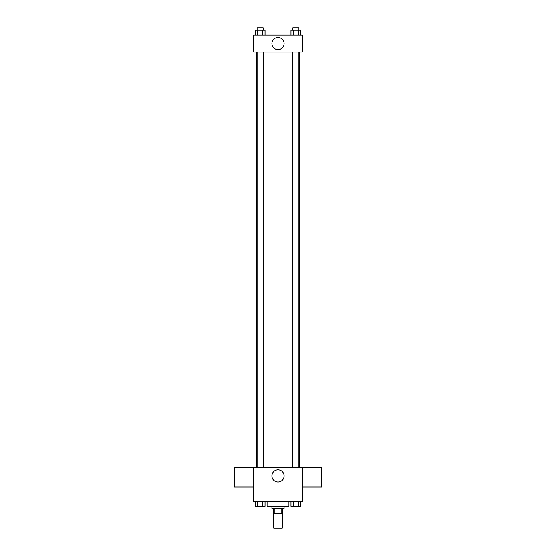 <?xml version="1.0" encoding="UTF-8"?>
<svg xmlns="http://www.w3.org/2000/svg" width="556" height="556" viewBox="0 0 556 556"><rect width="100%" height="100%" fill="white"/><g stroke="black" fill="none" stroke-linecap="round" stroke-linejoin="round"><path stroke-width="0.83" d="M273.747 513.626L273.747 528.2L282.253 528.2L282.253 513.626M281.114 508.768L281.114 513.626L273.142 513.626L273.142 508.768M281.114 513.626L282.858 513.626L282.858 508.768M284.074 506.335L284.074 508.768L271.926 508.768L271.926 506.335M274.886 508.768L274.886 513.626M267.068 501.477L267.068 506.335L288.932 506.335L288.932 501.477M302.29 501.477L253.71 501.477L253.71 467.471L302.29 467.471L302.29 501.477M284.095 475.971A6.095 6.095 0 0 1 274.956 481.253A6.095 6.095 0 0 1 274.956 470.696A6.095 6.095 0 0 1 284.095 475.971M302.29 486.945L321.722 486.945L321.722 467.513L302.29 467.513M253.71 467.513L234.278 467.513L234.278 486.945L253.71 486.945M299.281 52.09L299.281 467.471M292.845 467.471L292.845 52.09M263.155 52.09L263.155 467.471M302.29 52.09L253.71 52.09L253.71 35.091L302.29 35.091L302.29 52.09M284.095 43.59A6.095 6.095 0 0 1 274.956 48.865A6.095 6.095 0 0 1 274.956 38.315A6.095 6.095 0 0 1 284.095 43.59M300.789 35.091L300.789 30.232L290.969 30.232L290.969 35.091M298.336 30.232L298.336 35.091M293.422 30.232L293.422 35.091M292.845 30.232L292.845 27.8L298.913 27.8L298.913 30.232M265.031 35.091L265.031 30.232L255.211 30.232L255.211 35.091M262.578 30.232L262.578 35.091M257.664 30.232L257.664 35.091M257.087 30.232L257.087 27.8L263.155 27.8L263.155 30.232M300.789 501.477L300.789 506.335L290.969 506.335L290.969 501.477M298.336 501.477L298.336 506.335M293.422 501.477L293.422 506.335M298.913 506.335L292.845 506.356M265.031 501.477L265.031 506.335L255.211 506.335L255.211 501.477M262.578 501.477L262.578 506.335M257.664 501.477L257.664 506.335M263.155 506.335L257.087 506.356M256.719 52.09L256.719 467.471M298.913 467.471L298.913 52.09M257.087 52.09L257.087 467.471"/></g></svg>
